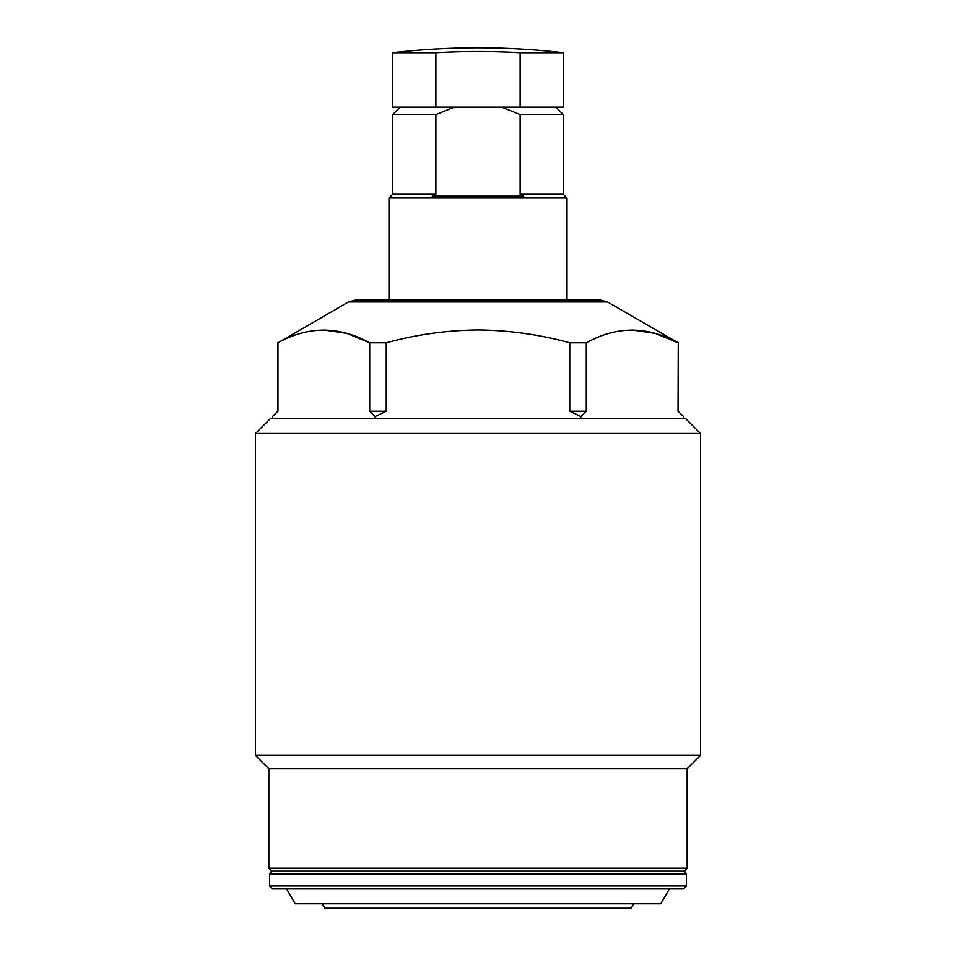 <?xml version="1.0" encoding="UTF-8"?>
<svg xmlns="http://www.w3.org/2000/svg" width="956" height="956" viewBox="0 0 956 956"><rect width="100%" height="100%" fill="white"/><g stroke="black" fill="none" stroke-linecap="round" stroke-linejoin="round"><path stroke-width="1.43" d="M563.299 194.295L563.299 114.553L520.124 114.553L520.124 194.295L563.299 194.295L567.004 198L388.996 198L388.996 299.981L600.117 299.981L607.538 301.976L348.462 301.976L277.957 342.81C308.37 325.912 338.962 325.912 369.709 342.81L369.709 411.247L375.218 416.529L386.248 411.247L386.248 342.81C416.278 334.552 446.858 330.274 478 329.963C509.142 330.274 539.722 334.552 569.752 342.81L569.752 411.247L580.782 416.529L586.291 411.247L586.291 342.81L569.752 342.81M520.124 194.295L523.757 196.147L432.243 196.147L435.876 194.295L435.876 114.553L392.701 114.553L392.701 194.295L435.876 194.295M435.876 114.553L454.255 107.144L501.745 107.144L520.124 114.553M683.456 888.913L478 888.913L669.367 888.913L660.799 903.755L295.201 903.755L286.633 888.913L478 888.913L272.544 888.913L269.58 885.949L686.42 885.949L683.456 888.913M684.197 871.119L271.803 871.119L268.839 868.144L687.161 868.144L684.197 871.119L686.42 873.987L269.58 873.987L271.803 871.119M322.244 903.755L324.813 908.2L631.187 908.2L633.756 903.755M586.291 342.81C616.704 325.912 647.284 325.912 678.043 342.81L655.278 333.393L632.167 329.963M607.538 301.976L678.27 342.81L678.043 411.247L683.552 416.529L683.552 418.656M255.479 433.498L270.321 418.656L685.679 418.656L700.521 433.498L255.479 433.498L255.479 755.407L700.521 755.407L687.161 768.755L268.839 768.755L268.839 868.144M580.782 418.656L580.782 416.529M375.218 418.656L375.218 416.529M272.448 418.656L272.448 416.529L277.957 411.247L277.957 342.81M272.448 416.529L277.18 411.964M386.248 342.81L369.709 342.81L346.944 333.393L323.833 329.963M348.462 301.976L355.883 299.981L478 299.981M369.709 411.247L386.248 411.247M569.752 411.247L586.291 411.247M678.043 411.247L683.552 416.529M478 47.8A741.725 741.725 0 0 1 563.299 52.723L520.124 52.723A738.008 738.008 0 0 0 435.876 52.723L392.701 52.723A741.725 741.725 0 0 1 478 47.8M392.701 52.723L392.701 107.144L520.124 107.144L520.124 52.723M520.124 107.144L563.299 107.144L563.299 52.723M435.876 107.144L435.876 52.723M392.701 194.295L388.996 198M555.878 107.144L563.299 114.553M400.122 107.144L392.701 114.553M567.004 198L567.004 299.981M687.161 768.755L687.161 868.144M700.521 433.498L700.521 755.407M686.42 885.949L686.42 873.987M269.58 885.949L269.58 873.987M268.839 768.755L255.479 755.407M277.73 411.247L277.73 342.81M678.27 411.247L678.27 342.81"/></g></svg>
